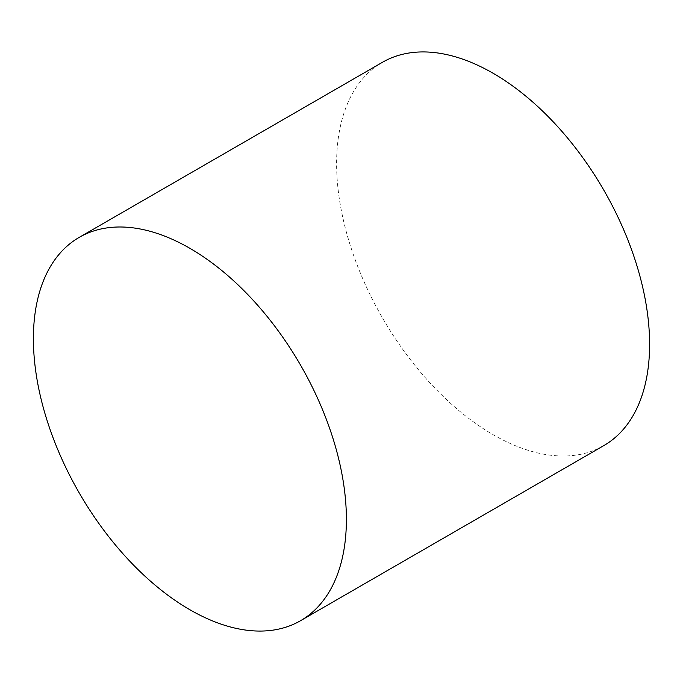 <?xml version="1.0" encoding="UTF-8"?>
<svg xmlns="http://www.w3.org/2000/svg" width="683" height="683" viewBox="0 0 683 683"><rect width="100%" height="100%" fill="white"/><g stroke="black" fill="none" stroke-linecap="round" stroke-linejoin="round"><path stroke-width="0.51" stroke-dasharray="3.42 2.56" d="M603.763 445.64A221.318 127.781 60 0 1 493.109 434.678A221.318 127.781 60 0 1 348.518 239.648A221.318 127.781 60 0 1 382.446 62.298"/><path stroke-width="1.02" d="M189.891 248.322A221.318 127.781 60 0 1 334.482 443.352A221.318 127.781 60 0 1 300.554 620.702A221.318 127.781 60 0 1 189.891 609.74A221.318 127.781 60 0 1 45.309 414.709A221.318 127.781 60 0 1 79.237 237.36A221.318 127.781 60 0 1 189.891 248.322M79.237 237.36L382.446 62.298A221.318 127.781 60 0 1 493.109 73.26A221.318 127.781 60 0 1 637.691 268.291A221.318 127.781 60 0 1 603.763 445.64L300.554 620.702"/></g></svg>
